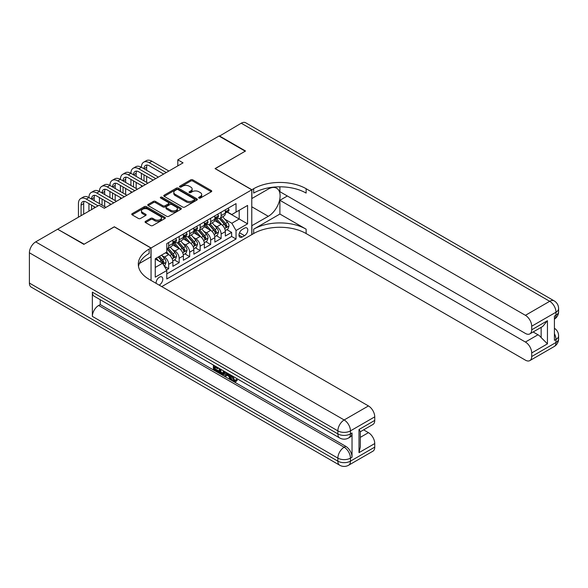 <?xml version="1.0" encoding="UTF-8"?>
<svg xmlns="http://www.w3.org/2000/svg" width="588" height="588" viewBox="0 0 588 588"><rect width="100%" height="100%" fill="white"/><g stroke="black" fill="none" stroke-linecap="round" stroke-linejoin="round"><path stroke-width="0.88" d="M198.928 198.068A1.022 0.588 0 0 0 200.368 198.068L211.312 191.747A1.455 0.838 0 0 0 211.739 191.151A1.455 0.838 0 0 0 211.312 190.563L192.776 179.855A1.455 0.838 0 0 0 190.718 179.855L179.774 186.175A1.022 0.588 0 0 0 179.472 186.594A1.022 0.588 0 0 0 179.774 187.006A1.022 0.588 0 0 0 181.214 187.006L182.633 186.19A4.66 2.69 0 0 1 189.218 186.19L190.769 187.08A4.66 2.69 0 0 1 192.129 188.983A4.66 2.69 0 0 1 190.769 190.887L189.351 191.703A1.022 0.588 0 0 0 189.049 192.122A1.022 0.588 0 0 0 189.351 192.541A1.022 0.588 0 0 0 190.791 192.541L192.21 191.717A4.66 2.69 0 0 1 198.795 191.717L200.346 192.614A4.66 2.69 0 0 1 201.706 194.51A4.66 2.69 0 0 1 200.346 196.414L198.928 197.237A1.022 0.588 0 0 0 198.626 197.649A1.022 0.588 0 0 0 198.928 198.068L198.928 197.237M159.12 285.084A4.748 2.742 120 0 0 159.451 284.915A4.748 2.742 120 0 0 162.553 280.733A4.748 2.742 120 0 0 161.825 276.926A4.748 2.742 120 0 0 159.451 277.161A4.748 2.742 120 0 0 156.107 283.35M145.501 221.36A1.455 0.838 0 0 0 145.074 221.955A1.455 0.838 0 0 0 145.501 222.551L150.704 225.549A1.455 0.838 0 0 0 152.762 225.549L164.919 218.538A1.455 0.838 0 0 0 165.346 217.942A1.455 0.838 0 0 0 164.919 217.347L146.375 206.645A1.455 0.838 0 0 0 144.317 206.645L132.168 213.657A1.455 0.838 0 0 0 131.741 214.252A1.455 0.838 0 0 0 132.168 214.848L138.452 218.479A1.455 0.838 0 0 0 140.51 218.479L145.706 215.473A1.455 0.838 0 0 0 146.133 214.877A1.455 0.838 0 0 0 145.706 214.282L142.597 212.489A3.895 2.249 0 0 1 141.451 210.894A3.895 2.249 0 0 1 143.862 208.814A3.895 2.249 0 0 1 148.102 209.306L160.311 216.347A3.895 2.249 0 0 1 161.45 217.942A3.895 2.249 0 0 1 159.047 220.022A3.895 2.249 0 0 1 154.798 219.53L152.762 218.354A1.455 0.838 0 0 0 150.704 218.354L145.501 221.36L145.501 222.551M114.329 226.88L84.165 244.174L57.94 229.394M114.329 226.762L151.057 247.96L251.774 189.814L251.774 234.634L161.759 286.613M57.94 229.033L99.122 205.256L104.363 208.284L183.052 162.854L177.811 159.826L218.993 136.048L245.218 151.197L215.054 168.609L251.774 189.814M182.736 207.057A1.455 0.838 0 0 0 184.794 207.057L196.943 200.045A1.455 0.838 0 0 0 197.37 199.45A1.455 0.838 0 0 0 196.943 198.854L178.407 188.153A1.455 0.838 0 0 0 176.349 188.153L164.199 195.165A1.455 0.838 0 0 0 163.765 195.76A1.455 0.838 0 0 0 164.199 196.355L182.736 207.057M161.053 198.288A1.022 0.588 0 0 1 162.082 198.428L180.913 209.299L168.778 216.303A1.455 0.838 0 0 1 166.72 216.303L148.183 205.602L148.183 204.411A1.455 0.838 0 0 0 147.757 205.006A1.455 0.838 0 0 0 148.183 205.602M148.183 204.411L153.38 201.412A1.455 0.838 0 0 1 155.445 201.412L162.957 205.749A1.455 0.838 0 0 0 165.022 205.749L168.469 203.757A1.455 0.838 0 0 0 168.896 203.169A1.455 0.838 0 0 0 168.469 202.573L160.642 198.053A1.022 0.588 0 0 1 160.34 197.634A1.022 0.588 0 0 1 160.972 197.09A1.022 0.588 0 0 1 162.082 197.223L180.928 208.101A1.455 0.838 0 0 1 181.354 208.696A1.455 0.838 0 0 1 180.928 209.291L180.928 208.101M166.507 269.995L168.683 268.738L164.324 266.224M161.847 255.53L164.486 257.052A5.939 3.425 60 0 1 168.683 264.321L172.879 261.895L172.879 266.32L179.171 262.682L174.401 259.925M172.343 249.474L174.974 250.995A5.939 3.425 60 0 1 179.171 258.264L183.368 255.839L183.368 260.264L189.667 256.625L184.889 253.869M182.831 243.41L185.47 244.931A5.939 3.425 60 0 1 189.667 252.201L193.864 249.782L193.864 254.2L200.155 250.569L195.385 247.813M193.327 237.354L195.958 238.875A5.939 3.425 60 0 1 200.155 246.144L204.352 243.726L204.352 248.143L210.651 244.512L205.874 241.756M203.816 231.297L206.454 232.819A5.939 3.425 60 0 1 210.651 240.088L214.848 237.662L214.848 242.087L221.139 238.456L221.139 234.031A5.939 3.425 -120 0 0 216.943 226.762L214.311 225.241M216.369 235.7L221.139 238.456M172.879 261.895A5.939 3.425 -120 0 0 168.683 254.626L165.537 252.811M183.368 255.839A5.939 3.425 -120 0 0 179.171 248.57L172.681 244.821M193.864 249.782A5.939 3.425 -120 0 0 189.667 242.513L183.177 238.765M204.352 243.726A5.939 3.425 -120 0 0 200.155 236.457L193.665 232.708M214.848 237.662A5.939 3.425 -120 0 0 210.651 230.393L204.161 226.652M244.534 228.159L242.227 229.489A4.601 2.653 120 0 0 239.228 233.539A4.601 2.653 120 0 0 239.933 237.229A4.601 2.653 120 0 0 242.227 237.001L244.534 235.663A4.601 2.653 120 0 0 247.541 231.613A4.601 2.653 120 0 0 246.835 227.931A4.601 2.653 120 0 0 244.534 228.159M151.057 280.432L151.057 247.96M155.254 267.466L162.597 263.226L166.794 270.495L166.794 278.977L236.038 239L236.038 230.518L231.841 223.249L224.8 219.184M166.794 270.495L155.254 277.161L155.254 258.742L166.794 252.083L166.794 243.601L236.038 203.624L236.038 212.099L247.577 205.44L247.577 223.852L236.038 230.518M174.923 242.234L174.974 242.271A5.939 3.425 60 0 0 177.944 242.565L182.14 240.139A5.939 3.425 -120 0 0 183.368 237.42L183.368 234.031M185.411 236.178L185.47 236.214A5.939 3.425 60 0 0 188.439 236.508L192.636 234.083A5.939 3.425 -120 0 0 193.864 231.363L193.864 227.975M195.907 230.121L195.958 230.151A5.939 3.425 60 0 0 198.928 230.445L203.125 228.026A5.939 3.425 -120 0 0 204.352 225.307L204.352 221.919M206.395 224.065L206.454 224.094A5.939 3.425 60 0 0 209.416 224.388L213.613 221.97A5.939 3.425 -120 0 0 214.848 219.251L214.848 215.855M166.794 273.89L231.635 236.457L231.635 232.392L225.336 236.031L225.336 231.606A5.939 3.425 -120 0 0 221.139 224.337L214.649 220.596M216.891 218.008L216.943 218.038A5.939 3.425 -120 0 0 219.912 218.332A5.939 3.425 -120 0 0 221.139 215.62L221.139 212.224M219.912 218.332L224.109 215.914A5.939 3.425 -120 0 0 225.336 213.194L225.336 209.798M168.683 242.513L168.683 245.902A5.939 3.425 60 0 1 167.455 248.621A5.939 3.425 60 0 1 166.794 248.864M167.455 248.621L171.652 246.196A5.939 3.425 -120 0 0 172.879 243.483L172.879 240.088M179.171 236.457L179.171 239.845A5.939 3.425 60 0 1 177.944 242.565M189.667 230.393L189.667 233.789A5.939 3.425 60 0 1 188.439 236.508M200.155 224.337L200.155 227.732A5.939 3.425 60 0 1 198.928 230.445M210.651 218.28L210.651 221.676A5.939 3.425 60 0 1 209.416 224.388M210.651 240.088L210.651 244.512M200.155 246.144L200.155 250.569M189.667 252.201L189.667 256.625M179.171 258.264L179.171 262.682M168.683 264.321L168.683 268.738M162.597 263.226L155.254 258.985M231.841 223.249L239.184 219.008L239.184 210.284L247.577 205.44M227.174 212.07L247.577 223.852M227.38 211.952L231.841 214.524L236.038 212.099M177.811 159.826L177.811 165.882M226.858 229.636L231.635 232.392M231.635 236.457L236.038 239M199.332 198.207L200.346 197.627A4.66 2.69 0 0 0 201.706 195.723L201.706 194.51M192.129 188.983L192.129 190.196A4.66 2.69 0 0 1 190.769 192.1L189.755 192.68M211.29 191.761L192.776 181.067A1.455 0.838 0 0 0 190.718 181.067L180.178 187.153M196.929 200.052L178.407 189.365A1.455 0.838 0 0 0 176.349 189.365L164.214 196.37L164.199 195.165M194.371 199.869A1.022 0.588 0 0 0 194.672 199.45A1.022 0.588 0 0 0 194.371 199.031L178.098 189.637A1.022 0.588 0 0 0 176.657 189.637L175.165 190.497A4.66 2.69 0 0 0 173.798 192.401A4.66 2.69 0 0 0 175.165 194.305L186.286 200.729A4.66 2.69 0 0 0 192.879 200.729L194.371 199.869L194.371 201.074A1.022 0.588 0 0 0 194.672 200.662L194.672 199.45M173.798 192.401L173.798 193.614A4.66 2.69 0 0 0 175.165 195.517L175.165 194.305M194.371 201.074L192.879 201.941A4.66 2.69 0 0 1 186.286 201.941L175.165 195.517M148.198 205.616L153.38 202.625L153.38 201.412M168.896 203.169L168.896 204.374A1.455 0.838 0 0 1 168.469 204.969L165.022 206.961A1.455 0.838 0 0 1 162.957 206.961L155.445 202.625A1.455 0.838 0 0 0 153.38 202.625M170.763 210.254A3.895 2.249 0 0 0 175.004 210.747A3.895 2.249 0 0 0 177.414 208.666A3.895 2.249 0 0 0 176.268 207.072L171.968 204.595A1.455 0.838 0 0 0 169.91 204.595L166.463 206.586A1.455 0.838 0 0 0 166.036 207.182A1.455 0.838 0 0 0 166.463 207.77L170.763 210.254L170.763 211.467A3.895 2.249 0 0 0 175.004 211.952A3.895 2.249 0 0 0 177.414 209.879L177.414 208.666M166.036 207.182L166.036 208.387A1.455 0.838 0 0 0 166.463 208.983L166.463 207.77M170.763 211.467L166.463 208.983M161.45 217.942L161.45 219.155A3.895 2.249 0 0 1 159.047 221.228A3.895 2.249 0 0 1 154.798 220.743L152.762 219.567A1.455 0.838 0 0 0 150.704 219.567L145.523 222.558M141.451 210.894L141.451 212.106A3.895 2.249 0 0 0 142.597 213.694L142.597 212.489M145.692 215.487L142.597 213.694M164.897 218.545L146.375 207.858A1.455 0.838 0 0 0 144.317 207.858L132.19 214.863M225.248 230.569L227.96 229.004L229.011 225.976A3.932 2.271 -120 0 0 227.475 222.279L222.683 216.729M221.727 224.726L216.244 218.376M218.604 222.874L215.429 219.192A9.423 5.439 -120 0 0 215.134 218.868M219.375 218.545L224.226 224.16A3.932 2.271 60 0 1 225.63 226.872C226.218 227.659 226.637 227.416 226.887 226.145A3.932 2.271 -120 0 0 225.483 223.433L220.691 217.883M219.662 218.457L224.873 224.484A2.007 1.154 60 0 1 225.38 225.27L226.887 226.145M225.63 226.872L225.917 227.335M228.115 208.196L229.011 209.74A3.932 2.271 60 0 1 228.195 211.482L226.204 212.628A3.932 2.271 -120 0 0 226.887 211.724L226.806 211.379M78.447 217.192L78.447 203.624A11.128 6.424 60 0 1 80.754 198.531L83.378 197.017A11.128 6.424 60 0 1 88.942 197.568A11.128 6.424 60 0 1 91.25 192.467L93.867 190.953A11.128 6.424 60 0 1 99.431 191.504A11.128 6.424 60 0 1 101.739 186.411L104.363 184.897A11.128 6.424 60 0 1 109.927 185.448A11.128 6.424 60 0 1 112.227 180.354L114.851 178.84A11.128 6.424 60 0 1 120.415 179.391A11.128 6.424 60 0 1 122.723 174.298L125.347 172.784A11.128 6.424 60 0 1 130.911 173.335A11.128 6.424 60 0 1 133.211 168.242L135.835 166.727A11.128 6.424 60 0 1 141.399 167.279A11.128 6.424 60 0 1 143.707 162.185L146.331 160.671A11.128 6.424 60 0 1 151.895 161.222L168.888 171.034M143.707 162.185A11.128 6.424 60 0 1 149.271 162.736L166.264 172.549M225.469 212.812L225.483 212.812A3.932 2.271 -120 0 0 226.204 212.628M226.38 211.43L226.887 211.724C226.637 211.136 226.218 211.371 225.63 212.452A3.932 2.271 60 0 1 225.336 213.01M163.648 174.063L149.271 165.765A7.416 4.285 -120 0 0 145.559 165.397A7.416 4.285 -120 0 0 144.023 168.793L146.647 167.279L146.647 170.307M147.11 165.052A7.416 4.285 -120 0 0 146.647 167.279M144.023 174.849L144.023 180.906M146.647 176.363L146.647 182.42M141.399 186.903L141.399 185.448M141.399 179.391L141.399 173.335M219.302 136.232L241.234 123.208L549.699 301.299A8.901 5.138 120 0 1 554.146 300.858A8.901 8.901 0 0 1 558.6 308.568A8.901 5.138 180 0 1 555.991 312.206L531.706 326.222A8.901 5.138 -120 0 0 525.407 315.322L549.699 301.299A8.901 5.138 60 0 1 555.991 312.206L555.991 315.234L554.418 316.138L554.418 340.371L555.991 339.46L555.991 342.488A8.901 5.138 60 0 1 554.146 346.567L529.861 360.591A8.901 5.138 -120 0 0 531.706 356.512L555.991 342.488A8.901 5.138 0 0 0 558.6 338.857A8.901 8.901 0 0 1 554.146 346.567M219.302 135.872L245.534 151.013L215.164 168.668M251.774 225.733L268.304 216.31A16.692 9.636 120 0 0 279.204 201.603A16.692 9.636 120 0 0 276.647 188.226A16.692 9.636 120 0 0 268.304 189.057L251.884 198.531L251.884 189.748L253.663 188.719A37.095 21.418 180 0 1 306.127 188.719L525.407 315.322M251.884 225.792L251.884 234.575L253.663 233.546A37.095 21.418 180 0 1 306.127 233.546L525.407 360.15A8.901 5.138 -120 0 0 529.861 360.591M279.895 214.039L253.663 229.188A37.095 21.418 180 0 1 306.127 229.188L279.895 214.039L279.895 200.287L287.348 195.988M279.895 186.808L279.895 191.688L525.407 333.433A8.901 5.138 -120 0 0 529.861 333.874A8.901 5.138 -120 0 0 531.706 329.802L547.443 320.71L547.443 343.855L541.144 337.556L541.144 327.362M547.443 343.855L531.706 352.94L531.706 356.512M531.706 352.94A8.901 5.138 -120 0 0 525.407 342.04L537.998 334.77A8.901 5.138 60 0 1 541.144 337.556M279.895 200.287L525.407 342.04M241.234 123.208A8.901 5.138 -60 0 1 245.681 122.767L554.146 300.858M215.164 168.55L251.884 189.748M531.706 326.222L531.706 329.802M533.154 331.97L537.998 334.77M253.663 188.719L253.663 193.084A37.095 21.418 180 0 1 306.127 193.084L306.127 188.719M529.861 333.874L542.731 326.443L547.443 320.71M232.701 376.151L234.649 380.223L235.384 380.48M231.944 375.754L231.863 376.636L233.811 380.708L235.038 380.862L236.413 379.422L237.302 380.179L235.729 381.84L233.892 381.597C231.959 380.282 230.988 378.459 230.974 376.129L231.047 375.24M226.814 375.181L225.564 376.695L224.623 376.151L226.218 372.447M230.209 374.754L231.466 379.135L230.628 379.62L229.68 379.076L228.967 376.423L226.284 374.872L225.564 376.695M215.105 367.302L215.105 368.852L218.824 370.991L218.824 371.829L217.979 372.314L213.378 369.661L213.378 365.038M218.42 367.948L217.575 368.727L214.267 366.816L214.267 369.337L215.105 368.852M92.353 292.155L337.865 433.9A8.901 5.138 120 0 0 339.71 437.972L94.198 296.227A8.901 5.138 -60 0 1 92.353 292.155L92.353 316.381A8.901 5.138 -60 0 1 98.644 305.481L100.217 304.569L345.737 446.314A8.901 5.138 60 0 1 352.028 457.221L352.028 432.988A8.901 5.138 60 0 1 350.183 437.068L348.611 437.972A8.901 5.138 -120 0 0 350.455 433.9L352.028 432.988M100.217 304.569L100.217 299.704M225.197 371.859L224.329 374.24L223.484 374.725L221.448 374.313L219.192 373.012L219.192 368.397M83.856 244.358L114.226 226.821L150.947 248.026L149.168 249.055A37.095 21.418 -0 0 0 138.298 264.196A37.095 21.418 -0 0 0 149.168 279.344L368.448 405.94A8.901 5.138 60 0 1 374.747 416.848L350.455 430.872L350.455 433.9A8.901 5.138 -0 0 1 337.865 433.9L337.865 430.872L29.4 252.781A8.901 5.138 -60 0 1 35.692 241.874L57.624 229.217L83.856 244.358M150.947 248.026L150.947 256.809L139.349 263.505M359.003 429.505L360.312 431.474L360.312 447.042L359.003 452.642L359.003 429.505L374.747 420.42L374.747 416.848M374.747 420.42A8.901 5.138 60 0 1 372.902 424.492L360.312 431.761M29.4 283.063L337.865 461.154A8.901 5.138 120 0 0 339.71 465.233L31.245 287.142A8.901 5.138 -60 0 1 29.4 283.063L29.4 252.781M363.604 429.857L368.448 432.658A8.901 5.138 60 0 1 374.747 443.558L359.003 452.642M352.028 457.221L350.455 458.125L350.455 461.154L374.747 447.13L374.747 443.558M374.747 447.13A8.901 5.138 60 0 1 372.902 451.209L348.611 465.233A8.901 5.138 -120 0 0 350.455 461.154A8.901 5.138 -0 0 1 337.865 461.154L337.865 458.125L92.353 316.381M149.168 249.055L149.168 253.413A37.095 21.418 -0 0 0 138.496 266.379M214.267 369.337L217.979 371.476L218.824 370.991M217.979 371.476L217.979 372.314M214.267 365.552L217.575 367.89L217.95 367.676M217.575 367.89L217.575 368.727M214.267 365.979L214.642 365.765M224.293 371.337L223.484 374.725M220.081 368.904L220.081 372.689L222.867 373.784L223.403 370.83M224.359 372.322L225.175 371.851M220.919 369.389L220.919 372.204L223.705 373.299M220.081 372.689L220.919 372.204M221.375 373.439L222.22 372.954M229.033 374.078L230.628 379.62M227.049 372.932L226.549 374.189L228.703 375.431L228.203 373.601M227.578 373.233L227.394 373.703L228.387 374.284M226.549 374.189L227.394 373.703M233.811 380.708L234.649 380.223M231.863 376.636L232.664 376.173M235.575 379.907L236.464 380.656L237.302 380.179M236.464 380.656L235.729 381.84M214.76 236.626L217.472 235.06L218.516 232.032A3.932 2.271 -120 0 0 216.987 228.342L212.194 222.793M211.232 230.783L205.756 224.44M208.115 228.93L204.933 225.248A9.423 5.439 -120 0 0 204.639 224.925M208.887 224.601L213.731 230.217A3.932 2.271 60 0 1 215.134 232.929C215.73 233.715 216.149 233.473 216.391 232.201A3.932 2.271 -120 0 0 214.995 229.489L210.203 223.94M209.174 224.513L214.377 230.547A2.007 1.154 60 0 1 214.885 231.327L216.391 232.201M215.134 232.929L215.421 233.392M204.264 242.682L206.976 241.117L208.027 238.089A3.932 2.271 -120 0 0 206.491 234.399L201.699 228.85M200.743 236.839L195.26 230.496M197.619 234.987L194.444 231.312A9.423 5.439 -120 0 0 194.15 230.981M198.391 230.658L203.242 236.273A3.932 2.271 60 0 1 204.646 238.985C205.234 239.772 205.653 239.529 205.903 238.258A3.932 2.271 -120 0 0 204.499 235.545L199.707 229.996M198.678 230.569L203.889 236.604A2.007 1.154 60 0 1 204.396 237.383L205.903 238.258M204.646 238.985L204.933 239.448M193.775 248.739L196.488 247.173L197.531 244.145A3.932 2.271 -120 0 0 196.002 240.455L191.21 234.906M190.247 242.895L184.772 236.552M187.131 241.051L183.948 237.368A9.423 5.439 -120 0 0 183.662 237.037M187.903 236.721L192.746 242.329A3.932 2.271 60 0 1 194.15 245.042C194.746 245.835 195.165 245.593 195.407 244.314A3.932 2.271 -120 0 0 194.011 241.609L189.218 236.053M188.189 236.626L193.393 242.66A2.007 1.154 60 0 1 193.9 243.439L195.407 244.314M194.15 245.042L194.437 245.505M183.28 254.795L185.992 253.237L187.043 250.201A3.932 2.271 -120 0 0 185.514 246.512L180.714 240.962M179.759 248.952L174.276 242.609M176.635 247.107L173.46 243.425A9.423 5.439 -120 0 0 173.166 243.094M177.407 242.778L182.258 248.393A3.932 2.271 60 0 1 183.662 251.098C184.25 251.892 184.669 251.649 184.919 250.37A3.932 2.271 -120 0 0 183.515 247.666L178.723 242.116M177.694 242.682L182.905 248.717A2.007 1.154 60 0 1 183.412 249.503L184.919 250.37M183.662 251.098L183.948 251.568M217.626 214.252L218.516 215.796A3.932 2.271 60 0 1 217.707 217.538L215.708 218.685A3.932 2.271 -120 0 0 216.391 217.781L216.31 217.435M133.211 168.242A11.128 6.424 60 0 1 138.775 168.793L141.399 167.279L158.4 177.091M138.775 168.793L155.776 178.605M214.98 218.876L214.995 218.876A3.932 2.271 -120 0 0 215.708 218.685M215.884 217.486L216.391 217.781C216.149 217.192 215.73 217.435 215.134 218.508A3.932 2.271 60 0 1 214.848 219.067M153.152 180.119L138.775 171.821A7.416 4.285 -120 0 0 135.071 171.453A7.416 4.285 -120 0 0 133.535 174.849L136.159 173.335L136.159 176.363M136.622 171.108A7.416 4.285 -120 0 0 136.159 173.335M133.535 180.906L133.535 186.962M136.159 182.42L136.159 188.476M130.911 192.96L130.911 191.504M130.911 185.448L130.911 179.391M207.138 220.309L208.027 221.852A3.932 2.271 60 0 1 207.211 223.594L205.219 224.748A3.932 2.271 -120 0 0 205.903 223.837L205.822 223.491M122.723 174.298A11.128 6.424 60 0 1 128.287 174.849L130.911 173.335L147.904 183.147M128.287 174.849L145.287 184.661M204.484 224.932L204.499 224.932A3.932 2.271 -120 0 0 205.219 224.748M205.396 223.55L205.903 223.837C205.653 223.249 205.234 223.491 204.646 224.565A3.932 2.271 60 0 1 204.352 225.123M142.663 186.175L128.287 177.877A7.416 4.285 -120 0 0 124.575 177.51A7.416 4.285 -120 0 0 123.039 180.906L125.663 179.391L125.663 182.42M126.126 177.172A7.416 4.285 -120 0 0 125.663 179.391M123.039 186.962L123.039 193.018M125.663 188.476L125.663 194.532M120.415 199.016L120.415 197.568M120.415 191.504L120.415 185.448M196.642 226.365L197.531 227.909A3.932 2.271 60 0 1 196.723 229.651L194.724 230.805A3.932 2.271 -120 0 0 195.407 229.901L195.326 229.548M112.227 180.354A11.128 6.424 60 0 1 117.798 180.906L120.415 179.391L137.416 189.204M117.798 180.906L134.792 190.718M193.996 230.988L194.011 230.988A3.932 2.271 -120 0 0 194.724 230.805M194.9 229.607L195.407 229.901C195.165 229.305 194.746 229.548 194.15 230.621A3.932 2.271 60 0 1 193.864 231.187M132.168 192.232L117.798 183.934A7.416 4.285 -120 0 0 114.087 183.566A7.416 4.285 -120 0 0 112.551 186.962L115.174 185.448L115.174 188.476M115.638 183.228A7.416 4.285 -120 0 0 115.174 185.448M112.551 193.018L112.551 199.082M115.174 194.532L115.174 200.596M109.927 205.072L109.927 203.624M109.927 197.568L109.927 191.504M186.153 232.429L187.043 233.973A3.932 2.271 60 0 1 186.227 235.707L184.235 236.861A3.932 2.271 -120 0 0 184.919 235.957L184.838 235.604M101.739 186.411A11.128 6.424 60 0 1 107.303 186.962L109.927 185.448L126.92 195.26M107.303 186.962L124.303 196.774M183.5 237.045L183.515 237.045A3.932 2.271 -120 0 0 184.235 236.861M184.411 235.663L184.919 235.957C184.669 235.362 184.25 235.604 183.662 236.685A3.932 2.271 60 0 1 183.368 237.243M121.679 198.288L107.303 189.99A7.416 4.285 -120 0 0 103.591 189.623A7.416 4.285 -120 0 0 102.055 193.018L104.679 191.504L104.679 194.532M105.142 189.285A7.416 4.285 -120 0 0 104.679 191.504M102.055 199.082L102.055 205.139M104.679 200.596L104.679 206.653M99.431 203.624L99.431 197.568M172.791 260.859L175.503 259.293L176.547 256.265A3.932 2.271 -120 0 0 175.018 252.568L170.226 247.019M169.263 255.008L166.757 252.105M166.147 253.163L165.735 252.693M166.918 248.834L171.769 254.45A3.932 2.271 60 0 1 173.166 257.154C173.761 257.948 174.18 257.706 174.43 256.427A3.932 2.271 -120 0 0 173.026 253.722L168.234 248.173M167.205 248.739L172.409 254.773A2.007 1.154 60 0 1 172.916 255.559L174.43 256.427M173.166 257.154L173.453 257.625M175.658 238.485L176.547 240.029A3.932 2.271 60 0 1 175.738 241.764L173.739 242.917A3.932 2.271 -120 0 0 174.43 242.013L174.342 241.661M91.25 192.467A11.128 6.424 60 0 1 96.814 193.018L99.431 191.504L116.431 201.316M96.814 193.018L113.807 202.838M173.012 243.101L173.026 243.101A3.932 2.271 -120 0 0 173.739 242.917M173.916 241.719L174.43 242.013C174.18 241.418 173.761 241.661 173.166 242.741A3.932 2.271 60 0 1 172.879 243.3M111.183 204.352L96.814 196.054A7.416 4.285 -120 0 0 93.102 195.686A7.416 4.285 -120 0 0 91.566 199.082L94.19 197.568L94.19 200.596M94.653 195.341A7.416 4.285 -120 0 0 94.19 197.568M91.566 205.139L91.566 209.622M94.19 206.653L94.19 208.108M88.942 211.136L88.942 203.624M164.118 265.864L165.007 265.35L166.059 262.321A3.932 2.271 -120 0 0 164.53 258.624L161.509 255.133M158.694 260.976L156.261 258.161M155.651 259.22L155.254 258.757M158.253 257.007L161.274 260.506A3.932 2.271 60 0 1 162.678 263.211C163.266 264.005 163.684 263.762 163.934 262.483A3.932 2.271 -120 0 0 162.531 259.778L159.517 256.287M158.495 256.868L161.921 260.829A2.007 1.154 60 0 1 162.428 261.616L163.934 262.483M162.678 263.211L162.964 263.681M80.754 198.531A11.128 6.424 60 0 1 86.318 199.082L88.942 197.568L105.936 207.38M86.318 199.082L98.071 205.866M95.447 207.38L86.318 202.11A7.416 4.285 -120 0 0 82.607 201.743A7.416 4.285 -120 0 0 81.07 205.139L81.07 215.678M84.157 201.397A7.416 4.285 -120 0 0 83.694 203.624L83.694 214.164M164.486 257.052L168.683 254.626M174.974 250.995L179.171 248.57M185.47 244.931L189.667 242.513M195.958 238.875L200.155 236.457M206.454 232.819L210.651 230.393M216.943 226.762L221.139 224.337M221.139 215.62L225.336 213.194M168.683 245.902L172.879 243.483M179.171 239.845L183.368 237.42M189.667 233.789L193.864 231.363M200.155 227.732L204.352 225.307M210.651 221.676L214.848 219.251M221.139 234.031L225.336 231.606M239.507 232.76L244.534 235.663M238.978 235.119L242.227 237.001M200.346 197.627L200.346 196.414M189.351 192.541L189.351 191.703M190.769 192.1L190.769 190.887M179.774 187.006L179.774 186.175M190.718 181.067L190.718 179.855M192.776 181.067L192.776 179.855M211.312 191.747L211.312 190.563M176.349 189.365L176.349 188.153M178.407 189.365L178.407 188.153M196.943 200.045L196.943 198.854M186.286 201.941L186.286 200.729M192.879 201.941L192.879 200.729M155.445 202.625L155.445 201.412M162.957 206.961L162.957 205.749M165.022 206.961L165.022 205.749M168.469 204.969L168.469 203.757M162.082 198.428L162.082 197.223M150.704 219.567L150.704 218.354M152.762 219.567L152.762 218.354M154.798 220.743L154.798 219.53M145.706 215.473L145.706 214.282M132.168 214.848L132.168 213.657M144.317 207.858L144.317 206.645M146.375 207.858L146.375 206.645M164.919 218.538L164.919 217.347M224.653 228.556L228.982 226.049M225.483 223.433L227.475 222.279M222.352 225.241L224.226 224.16M228.982 209.696L225.336 211.798M151.895 161.222L149.271 162.736M253.663 229.188L253.663 233.546M306.127 229.188L306.127 233.546M554.418 333.741A8.901 5.138 60 0 1 555.991 339.46A8.901 5.138 180 0 0 558.6 335.829A8.901 8.901 0 0 0 554.418 328.28M555.991 315.234A8.901 5.138 60 0 1 554.418 319.13A8.901 8.901 0 0 0 558.6 311.596A8.901 5.138 0 0 1 555.991 315.234M251.774 206.77L268.304 216.31M35.692 241.874L344.156 419.964L368.448 405.94M98.644 305.481L344.156 447.225L345.737 446.314M360.312 437.354L368.448 432.658M344.156 419.964A8.901 5.138 120 0 0 337.865 430.872A8.901 5.138 180 0 0 350.455 430.872A8.901 5.138 -120 0 0 344.156 419.964M344.156 447.225A8.901 5.138 120 0 0 337.865 458.125A8.901 5.138 180 0 0 350.455 458.125A8.901 5.138 -120 0 0 344.156 447.225M214.157 234.612L218.493 232.106M214.995 229.489L216.987 228.342M211.856 231.297L213.731 230.217M203.669 240.668L207.998 238.162M204.499 235.545L206.491 234.399M201.368 237.361L203.242 236.273M193.173 246.725L197.509 244.226M194.011 241.609L196.002 240.455M190.872 243.417L192.746 242.329M182.684 252.781L187.013 250.282M183.515 247.666L185.514 246.512M180.384 249.474L182.258 248.393M218.493 215.752L214.848 217.854M207.998 221.808L204.352 223.918M197.509 227.865L193.864 229.974M187.013 233.921L183.368 236.031M172.188 258.838L176.525 256.339M173.026 253.722L175.018 252.568M169.888 255.53L171.769 254.45M176.525 239.985L172.879 242.087M163.096 264.093L166.029 262.395M162.531 259.778L164.53 258.624M159.576 261.484L161.274 260.506M83.694 203.624L81.07 205.139M558.6 335.829L558.6 338.857M558.6 308.568L558.6 311.596M339.71 437.972A8.901 8.901 0 0 0 348.611 437.972M339.71 465.233A8.901 8.901 0 0 0 348.611 465.233"/></g></svg>
